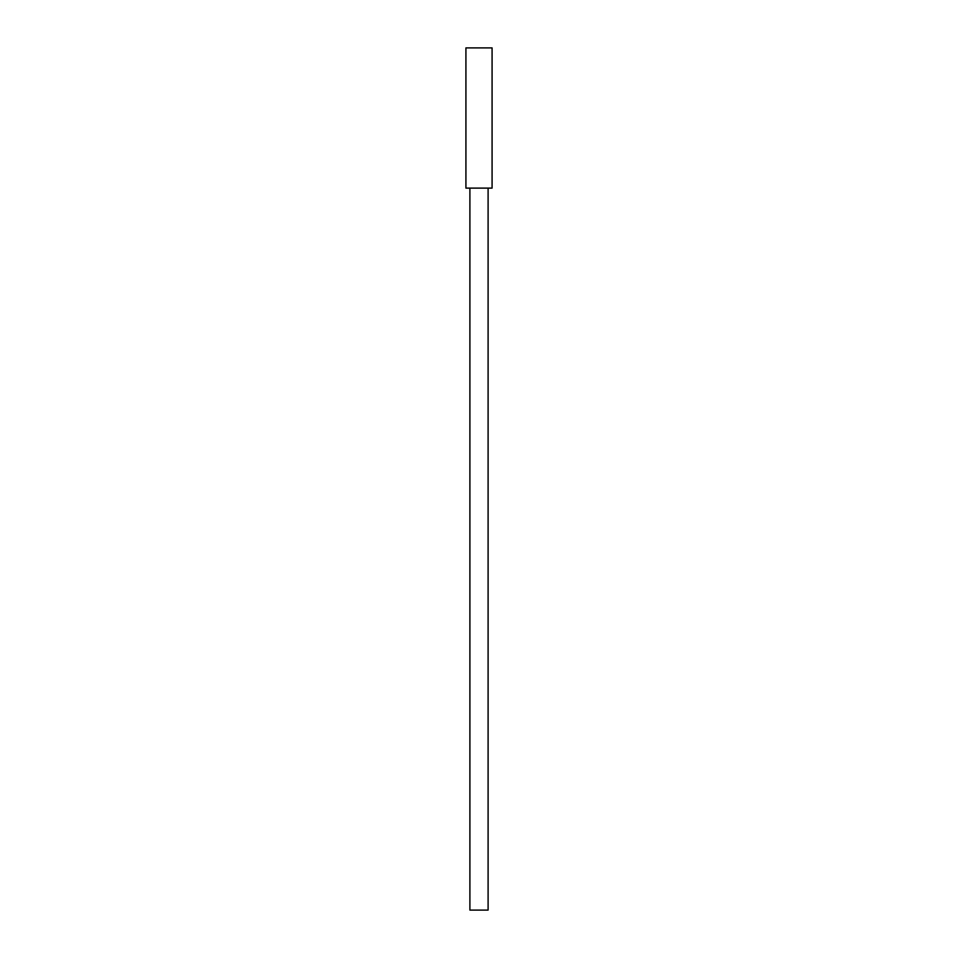 <?xml version="1.0" encoding="UTF-8"?>
<svg xmlns="http://www.w3.org/2000/svg" width="958" height="958" viewBox="0 0 958 958"><rect width="100%" height="100%" fill="white"/><g stroke="black" fill="none" stroke-linecap="round" stroke-linejoin="round"><path stroke-width="1.44" d="M489.778 188.115L465.923 188.115L465.923 47.9L492.077 47.9L492.077 188.115L468.223 188.115M469.899 188.115L469.899 910.1L488.101 910.1L488.101 188.115"/></g></svg>
